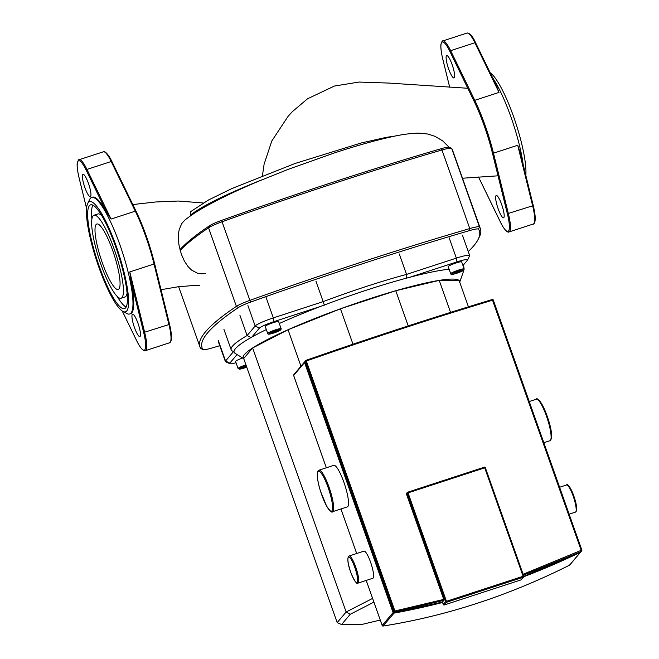 <?xml version="1.0" encoding="UTF-8"?>
<svg xmlns="http://www.w3.org/2000/svg" width="659" height="659" viewBox="0 0 659 659"><rect width="100%" height="100%" fill="white"/><g stroke="black" fill="none" stroke-linecap="round" stroke-linejoin="round"><path stroke-width="0.99" d="M190.575 215.806L190.327 211.86L208.639 199.916L232.149 188.441L295.043 163.481L361.56 142.879L386.413 137.336L395.878 135.927M456.893 162.386L455.188 157.592M449.067 147.204L442.724 140.919L435.105 136.38L428.037 134.057L418.803 133.11M184.792 220.147L181.76 223.525L179.24 229.472L178.655 232.503L178.449 240.584L179.108 245.733L181.373 254.267L184.372 261.055L187.996 266.524L191.497 270.05L197.543 273.238L201.975 273.814L205.517 273.386M478.31 239.06L479.34 236.96A507.372 61.007 160.5 0 0 480.395 228.747A507.372 61.007 160.5 0 0 479.497 227.001A16.796 2.018 160.5 0 0 469.793 228.558A507.372 61.007 160.5 0 0 249.835 300.38A16.796 2.018 160.5 0 0 236.392 306.377A507.372 61.007 160.5 0 0 199.908 346.733A507.372 61.007 160.5 0 0 200.797 348.479A16.796 2.018 160.5 0 0 200.97 348.611L203.087 349.608A15.116 1.82 -19.5 0 1 202.939 349.492A505.692 60.801 -19.5 0 1 238.41 307.522A15.116 1.82 -19.5 0 1 250.511 302.127A505.692 60.801 -19.5 0 1 469.743 230.543A15.116 1.82 -19.5 0 1 478.475 229.134A505.692 60.801 -19.5 0 1 478.31 239.06A505.692 60.801 -19.5 0 1 468.261 251.573M219.76 345.711A505.692 60.801 -19.5 0 1 211.671 348.084A15.116 1.82 -19.5 0 1 203.087 349.608M180.171 250.428A507.372 61.007 -19.5 0 1 208.557 227.792A16.796 2.018 -19.5 0 1 222.009 221.795A507.372 61.007 -19.5 0 1 441.967 149.972A16.796 2.018 -19.5 0 1 451.497 148.283A16.796 2.018 -19.5 0 1 451.67 148.415A507.372 61.007 -19.5 0 1 452.56 150.161L480.395 228.747M451.497 148.283L449.38 147.287A15.116 1.82 160.5 0 0 440.797 148.81A505.692 60.801 160.5 0 0 221.564 220.394A15.116 1.82 160.5 0 0 209.463 225.79A505.692 60.801 160.5 0 0 179.965 249.654M459.521 282.662A114.757 13.798 160.5 0 0 459.125 280.52A114.757 13.798 160.5 0 0 439.215 280.38A114.757 13.798 160.5 0 0 395.771 290.734A114.757 13.798 160.5 0 0 340.448 308.799A114.757 13.798 160.5 0 0 288.057 329.739A114.757 13.798 160.5 0 0 252.636 347.944A114.757 13.798 160.5 0 0 243.69 358.537L337.194 622.582L341.568 624.543L350.25 614.279L346.14 611.997L337.194 622.582M279.301 323.495A121.478 14.605 -19.5 0 1 320.958 306.287A121.478 14.605 160.5 0 1 409.947 277.225A121.478 14.605 -19.5 0 1 449.117 269.218M243.723 358.636L235.123 353.364A121.478 14.605 160.5 0 1 234.596 352.96A121.478 14.605 160.5 0 1 251.796 337.12A121.478 14.605 -19.5 0 1 266.31 329.574M245.922 364.855A7.142 0.857 160.5 0 0 238.163 368.315A7.142 0.857 160.5 0 0 238.08 368.521L235.576 361.453A7.142 0.857 -19.5 0 1 235.658 361.239A7.142 0.857 -19.5 0 1 242.718 358.018M450.715 273.724L448.211 266.656A7.142 0.857 -19.5 0 1 448.293 266.442A7.142 0.857 -19.5 0 1 455.336 263.229A7.142 0.857 -19.5 0 1 461.671 261.887L464.175 268.963A7.142 0.857 160.5 0 0 457.84 270.297A7.142 0.857 160.5 0 0 450.797 273.518A7.142 0.857 160.5 0 0 450.715 273.724C450.748 274.465 451.662 274.622 453.458 274.193C458.656 272.785 462.157 271.384 463.952 269.976L464.175 268.963M267.694 333.487L265.19 326.411A7.142 0.857 -19.5 0 1 272.991 322.762A7.142 0.857 -19.5 0 1 278.65 321.65L281.154 328.726A7.142 0.857 160.5 0 0 275.495 329.829A7.142 0.857 160.5 0 0 267.776 333.273A7.142 0.857 160.5 0 0 267.694 333.487C267.727 334.228 268.641 334.377 270.429 333.948C275.635 332.548 279.136 331.139 280.932 329.731L281.154 328.726M380.251 620.061L360.877 624.683L341.568 624.543M350.25 614.279L373.9 602.12M372.582 598.405L346.14 611.997L252.636 347.944L248.435 352.919A110.86 13.328 160.5 0 0 247.891 353.562L243.69 358.537M271.277 333.256L275.281 331.197L278.123 330.521L274.119 332.581L271.277 333.256M456.423 272.126L461.333 270.948L455.41 273.32L454.109 273.312L456.423 272.126M274.119 332.581L273.831 331.782M277.538 331.213L277.357 330.703M455.41 273.32L455.204 272.744M459.026 272.142L458.746 271.36M246.623 366.816L241.474 368.109L246.359 366.083M242.776 368.117L242.57 367.541M246.392 366.939L246.112 366.157M468.434 306.814L459.125 280.52L449.767 280.454A110.86 13.328 160.5 0 0 448.573 280.446L439.215 280.38L418.803 285.248A110.86 13.328 160.5 0 0 416.183 285.866L395.771 290.734L369.773 299.219A110.86 13.328 160.5 0 0 366.445 300.306L340.448 308.799L315.826 318.635A110.86 13.328 160.5 0 0 312.671 319.895L288.057 329.739L271.409 338.289A110.86 13.328 160.5 0 0 269.276 339.393L252.636 347.944M459.702 282.151L463.063 272.645A121.478 14.605 160.5 0 0 462.931 270.725M251.796 337.12L259.399 328.116A13.435 1.615 -19.5 0 1 273.938 321.633L320.958 306.287M409.947 277.225L456.967 261.878A13.435 1.615 -19.5 0 1 467.577 260.008A13.435 1.615 -19.5 0 1 467.453 260.19L462.956 265.511M236.037 362.738A13.435 1.615 -19.5 0 1 229.802 363.702A13.435 1.615 -19.5 0 1 229.793 363.15L237.059 354.55M251.244 337.77L247.1 335.538A123.447 14.844 160.5 0 0 231.144 349.731A123.447 14.844 160.5 0 0 232.602 351.123L234.019 351.791M463.952 268.328A123.447 14.844 160.5 0 0 463.878 267.323A123.447 14.844 160.5 0 0 463.293 266.491M406.545 278.337L406.529 274.408A123.447 14.844 160.5 0 0 323.165 301.624L324.36 305.175M467.577 260.008L469.628 255.791A16.796 2.018 160.5 0 0 469.661 255.519A16.796 2.018 160.5 0 0 456.358 258.13L406.529 274.408L399.296 253.97M315.933 281.195L323.165 301.624L273.337 317.893A16.796 2.018 160.5 0 0 255.165 325.999L247.1 335.538L239.86 315.101M233.55 351.568L225.551 361.033A16.796 2.018 160.5 0 0 225.362 361.527A16.796 2.018 160.5 0 0 225.559 361.717L229.802 363.702M439.215 280.38L450.55 312.382M395.771 290.734L408.226 325.9M340.448 308.799L352.985 344.204M288.057 329.739L300.965 366.198M496.013 195.641A11.755 2.356 71.9 0 1 496.26 195.468A11.755 2.356 71.9 0 1 501.919 205.229A11.755 2.356 71.9 0 1 503.805 217.643A11.755 2.356 71.9 0 1 503.558 217.824A11.755 2.356 71.9 0 1 497.899 208.063A11.755 2.356 71.9 0 1 496.013 195.641M446.481 55.76A11.755 2.356 71.9 0 1 446.728 55.587A11.755 2.356 71.9 0 1 452.379 65.348A11.755 2.356 71.9 0 1 454.273 77.762A11.755 2.356 71.9 0 1 454.026 77.935A11.755 2.356 71.9 0 1 448.367 68.174A11.755 2.356 71.9 0 1 446.481 55.76M492.619 77.77A61.303 12.266 71.9 0 1 500.576 91.889A61.303 12.266 71.9 0 1 523.213 164.766M525.824 175.376A57.943 11.598 -108.1 0 0 503.764 92.845A57.943 11.598 -108.1 0 0 490.172 72.745M496.136 85.069L499.011 92.4L474.892 42.753A0.84 0.47 154.1 0 1 475.691 42.992L496.136 85.069M517.727 145.26L532.637 205.806L507.364 213.747A26.03 5.206 71.9 0 1 508.534 231.004A26.03 5.206 71.9 0 1 500.403 221.984A0.84 0.47 -25.9 0 0 500.428 222.099C505.98 233.492 509.201 232.322 509.036 231.935A26.871 5.379 -108.1 0 0 508.386 213.722L493.484 153.176L517.727 145.26L520.322 153.02L533.213 205.377L520.322 153.02M132.311 314.392A11.755 2.356 -108.1 0 0 134.205 326.815A11.755 2.356 -108.1 0 0 139.856 336.576A11.755 2.356 -108.1 0 0 140.103 336.403A11.755 2.356 -108.1 0 0 138.217 323.981A11.755 2.356 -108.1 0 0 132.558 314.219A11.755 2.356 -108.1 0 0 132.311 314.392M82.779 174.511A11.755 2.356 -108.1 0 0 84.665 186.934A11.755 2.356 -108.1 0 0 90.324 196.687A11.755 2.356 -108.1 0 0 90.571 196.514A11.755 2.356 -108.1 0 0 88.685 184.1A11.755 2.356 -108.1 0 0 83.026 174.338A11.755 2.356 -108.1 0 0 82.779 174.511M96.123 224.513A34.433 6.887 -108.1 0 0 101.651 260.882A34.433 6.887 -108.1 0 0 118.216 289.466A34.433 6.887 -108.1 0 0 118.941 288.955A34.433 6.887 -108.1 0 0 113.414 252.586A34.433 6.887 -108.1 0 0 96.848 224.002A34.433 6.887 -108.1 0 0 96.123 224.513M93.059 215.872A43.667 8.74 -108.1 0 0 100.077 261.994A43.667 8.74 -108.1 0 0 121.083 298.247A43.667 8.74 -108.1 0 0 122.006 297.596A43.667 8.74 -108.1 0 0 114.987 251.474A43.667 8.74 -108.1 0 0 93.982 215.221A43.667 8.74 -108.1 0 0 93.059 215.872M121.083 298.247L124.996 296.97A43.667 8.74 -108.1 0 0 125.91 296.319A43.667 8.74 -108.1 0 0 127.088 293.173M89.443 205.649A54.582 10.923 -108.1 0 0 98.207 263.303A54.582 10.923 -108.1 0 0 124.477 308.626A54.582 10.923 -108.1 0 0 125.622 307.811A54.582 10.923 -108.1 0 0 116.857 250.156A54.582 10.923 -108.1 0 0 90.588 204.842A54.582 10.923 -108.1 0 0 89.443 205.649M126.124 307.053A54.582 10.923 71.9 0 1 117.162 296.41M91.889 219.019A54.582 10.923 71.9 0 1 92.845 205.13M87.672 203.549L89.649 199.438A61.303 12.266 71.9 0 1 91.634 197.436A61.303 12.266 71.9 0 1 109.501 219.579A61.303 12.266 71.9 0 1 129.839 279.482A61.303 12.266 71.9 0 1 129.691 313.989A61.303 12.266 71.9 0 1 126.907 313.536L122.887 311.386A57.943 11.598 -108.1 0 0 126.676 284.26A57.943 11.598 -108.1 0 0 106.437 222.585A57.943 11.598 -108.1 0 0 87.672 203.549A57.943 11.598 -108.1 0 0 108.628 290.883A57.943 11.598 -108.1 0 0 122.887 311.386M129.691 313.989L130.474 313.733A61.303 12.266 -108.1 0 0 131.034 281.187L129.782 271.928L144.692 332.474A26.871 5.379 71.9 0 1 145.334 350.687L169.577 342.771A26.871 5.379 -108.1 0 0 168.935 324.558L169.511 324.129L154.601 263.641M91.634 197.436L92.417 197.181A61.303 12.266 -108.1 0 1 106.626 212.256L111.066 219.068L135.309 211.152A0.84 0.47 -25.9 0 1 136.108 211.391A60.463 12.101 71.9 0 1 154.568 263.526L169.511 324.129C172.164 335.604 171.571 339.039 171.406 339.764C170.409 342.309 169.8 343.314 169.577 342.771M101.816 215.781A43.667 8.74 -108.1 0 0 97.886 213.944L93.982 215.221M318.948 470.205L333.808 465.353A21.838 4.366 71.9 0 1 344.311 483.475A21.838 4.366 71.9 0 1 347.82 506.54A21.838 4.366 71.9 0 1 347.359 506.862L332.498 511.714A21.838 4.366 71.9 0 0 332.96 511.392A21.838 4.366 71.9 0 0 329.451 488.327A21.838 4.366 71.9 0 0 318.948 470.205L318.124 470.773C316.114 473.03 317.967 483.533 320.538 491.309L326.584 506.063C330.233 511.227 332.21 513.106 332.498 511.714M349.122 555.974L363.982 551.122A14.276 2.858 71.9 0 1 370.852 562.975A14.276 2.858 71.9 0 1 373.142 578.05A14.276 2.858 71.9 0 1 372.846 578.264L357.985 583.116A14.276 2.858 71.9 0 0 358.282 582.902A14.276 2.858 71.9 0 0 355.992 567.827A14.276 2.858 71.9 0 0 349.122 555.974L348.454 556.427C345.25 564.096 356.618 587.07 357.985 583.116M394.502 612.54L394.898 610.992L394.123 611.354A0.84 0.816 40.2 0 0 395.079 611.914L443.894 600.341L443.746 599.41L394.898 610.992L306.097 360.316A0.84 0.816 40.2 0 0 305.595 361.354L306.369 360.992A608.834 73.198 -19.5 0 1 492.775 300.125L493.303 300.059A0.84 0.84 0 0 0 492.281 299.516L581.436 551.064A0.84 0.816 40.2 0 0 581.839 550.067L522.447 574.533M444.29 604.962L444.314 604.962A0.84 0.816 -139.8 0 1 443.276 604.418L442.428 602.071A759.152 738.179 -139.8 0 1 394.552 612.532L394.552 612.532A0.84 0.816 -139.8 0 1 393.596 611.98L393.612 612.013M523.419 575.159L580.909 551.69A0.84 0.84 0 0 0 581.172 551.484A0.84 0.816 -139.8 0 1 580.909 551.69L580.876 551.698A0.84 0.84 0 0 1 580.661 552.085A0.84 0.816 40.2 0 0 580.843 551.69M406.619 494.374L407.295 492.998M305.059 361.997L305.068 361.972A0.84 0.816 -139.8 0 1 305.208 361.181A0.84 0.84 0 0 0 305.059 361.997L393.588 612.005A0.84 0.84 0 0 0 394.527 612.549L442.428 602.071L443.894 600.341M443.746 599.41L406.455 494.093L408.053 492.866L407.649 492.232A0.84 0.816 40.2 0 0 407.147 493.27L445.55 601.716A0.84 0.816 40.2 0 0 446.613 602.252L446.456 601.313L445.55 601.716L443.285 604.451M393.736 612.26L393.085 612.573A0.84 0.816 40.2 0 0 394.041 613.134L394.057 612.499M580.25 551.608L580.406 552.283A0.84 0.816 40.2 0 0 580.661 552.085L569.763 564.977A0.84 0.816 -139.8 0 1 569.5 565.183L569.491 565.191C508.682 595.67 446.563 615.951 383.143 626.034A0.84 0.816 -139.8 0 1 382.187 625.473L382.204 625.515M383.052 626.042L394.041 613.134A759.152 738.179 40.2 0 0 442.576 602.499M190.294 215.304A121.157 14.564 -19.5 0 1 262.084 179.767M451.67 148.415L479.497 227.001L478.475 229.134M440.797 148.81L441.967 149.972L469.793 228.558L469.743 230.543M221.564 220.394L250.511 302.127M202.939 349.492L200.797 348.479M209.463 225.79L208.557 227.792L236.392 306.377L238.41 307.522M238.08 368.521L239.571 369.188L246.73 367.129A6.302 0.758 -19.5 0 1 239.225 368.842A6.302 0.758 -19.5 0 1 246.235 365.737M463.59 270.215A6.302 0.758 -19.5 0 1 456.778 273.254A6.302 0.758 -19.5 0 1 451.86 274.045A6.302 0.758 -19.5 0 1 458.672 271.006A6.302 0.758 -19.5 0 1 463.59 270.215M280.569 329.978A6.302 0.758 -19.5 0 1 273.749 333.017A6.302 0.758 -19.5 0 1 268.831 333.808A6.302 0.758 -19.5 0 1 275.651 330.769A6.302 0.758 -19.5 0 1 280.569 329.978M449.125 237.701L456.358 258.13L456.967 261.878M266.096 297.464L273.337 317.893L273.938 321.633M247.924 305.562L255.165 325.999L259.399 328.116M218.31 340.596L225.551 361.033L229.793 363.15M442.815 40.957L467.066 33.041A26.871 5.379 71.9 0 1 474.892 42.753L450.649 50.669A26.871 5.379 -108.1 0 0 442.815 40.957C442.502 40.438 441.884 41.509 440.962 44.169C440.805 44.969 440.303 48.486 442.881 59.607L442.922 59.656A26.03 5.206 71.9 0 1 441.744 42.398A26.03 5.206 71.9 0 1 449.883 51.418A0.84 0.47 -25.9 0 1 450.649 50.669L474.768 100.316A0.84 0.47 154.1 0 0 474.002 101.066A60.463 12.101 71.9 0 1 492.462 153.201L507.364 213.747M500.403 221.984L478.558 177.016M499.011 92.4L474.768 100.316A61.303 12.266 -108.1 0 1 493.484 153.176L492.462 153.201M449.71 87.26L442.922 59.656M449.883 51.418L474.002 101.066M533.279 224.019C533.04 224.521 537.769 223.928 533.213 205.377L532.637 205.806A26.871 5.379 71.9 0 1 533.279 224.019L509.036 231.935M136.8 340.942A0.84 0.47 -25.9 0 1 136.701 340.744A26.03 5.206 -108.1 0 0 144.84 349.756A26.03 5.206 -108.1 0 0 143.67 332.498L168.935 324.558L154.033 264.012L129.782 271.928M136.009 211.193L111.997 161.743A0.84 0.47 154.1 0 0 111.964 161.636L136.083 211.284C143.629 227.108 149.799 244.538 154.601 263.584L154.033 264.012A61.303 12.266 -108.1 0 0 135.309 211.152L111.198 161.504A26.871 5.379 -108.1 0 0 103.364 151.801C102.969 151.504 106.305 149.955 111.964 161.636A0.84 0.47 154.1 0 0 111.198 161.504L86.947 169.421L111.066 219.068M106.626 212.256L86.181 170.17A0.84 0.47 -25.9 0 1 86.947 169.421A26.871 5.379 71.9 0 0 79.113 159.717L103.364 151.801M86.181 170.17A26.03 5.206 -108.1 0 0 78.05 161.15A26.03 5.206 -108.1 0 0 79.22 178.408L79.187 178.358C76.526 166.875 77.128 163.448 77.292 162.724C78.281 160.178 78.891 159.173 79.113 159.717M79.22 178.408L86.576 208.302M143.67 332.498L131.034 281.187M122.261 311.015L136.701 340.744M566.559 484.975A14.276 2.858 71.9 0 1 573.429 496.828A14.276 2.858 71.9 0 1 575.719 511.911A14.276 2.858 71.9 0 1 575.422 512.117L576.081 511.664C577.325 508.023 576.155 501.697 572.58 492.685C569.121 485.79 567.119 483.22 566.559 484.975L559.606 487.248M536.385 399.206A21.838 4.366 71.9 0 1 546.888 417.336A21.838 4.366 71.9 0 1 550.397 440.393A21.838 4.366 71.9 0 1 549.936 440.714L550.759 440.154C552.366 436.003 551.435 428.762 547.959 418.424L542.546 405.31C538.79 399.741 536.731 397.698 536.385 399.206L529.259 401.529M331.897 510.857A20.997 4.201 -108.1 0 0 328.1 487.471A20.997 4.201 -108.1 0 0 317.984 471.564A20.997 4.201 -108.1 0 0 321.773 494.958A20.997 4.201 -108.1 0 0 331.897 510.857M357.219 582.375A13.435 2.685 -108.1 0 0 354.789 567.407A13.435 2.685 -108.1 0 0 348.314 557.226A13.435 2.685 -108.1 0 0 350.745 572.193A13.435 2.685 -108.1 0 0 357.219 582.375M406.595 493.286L407.287 492.471A0.84 0.84 0 0 1 407.666 492.215L484.316 467.19L485.362 467.733A0.84 0.84 0 0 0 484.316 467.19A0.84 0.816 40.2 0 1 485.345 467.692M442.428 602.071L443.26 604.443A0.84 0.84 0 0 0 444.314 604.962L520.964 579.928A0.84 0.84 0 0 0 521.343 579.673A0.84 0.816 -139.8 0 1 520.981 579.92L444.331 604.946L446.613 602.252L523.262 577.226A0.84 0.816 40.2 0 0 523.765 576.18L523.106 576.287L523.262 577.226L520.948 579.928M493.294 300.026A0.84 0.816 40.2 0 0 492.331 299.507M306.106 360.308A607.993 73.1 160.5 0 1 492.248 299.532L492.281 299.516C431.884 317.811 369.814 338.075 306.097 360.308A0.84 0.84 0 0 0 305.735 360.555L305.208 361.181M581.312 550.685A0.84 0.816 -139.8 0 1 581.329 551.188M523.814 576.32L580.892 551.698A759.152 738.179 -139.8 0 1 523.814 576.312M581.823 550.026L493.303 300.059L581.848 550.043A0.84 0.84 0 0 1 581.699 550.858L581.172 551.484M393.596 611.98L305.068 361.972L305.595 361.354L394.123 611.354L393.596 611.98M523.106 576.287L446.456 601.313L408.053 492.866L484.703 467.841L523.106 576.287M523.748 576.147L485.362 467.733L523.773 576.155A0.84 0.84 0 0 1 523.625 576.979L521.343 579.673M293.799 374.674A0.84 0.84 0 0 0 293.65 375.498L293.659 375.473A0.84 0.816 -139.8 0 1 293.799 374.674L304.697 361.775A0.84 0.84 0 0 1 305.026 361.544A0.84 0.816 40.2 0 0 304.557 362.574L305.158 362.277M523.765 576.74A759.152 738.179 40.2 0 0 580.406 552.283L569.5 565.183A0.84 0.84 0 0 0 569.763 564.977M326.345 467.783L293.659 375.473L304.557 362.574L393.085 612.573L382.187 625.473L366.231 580.422M550.899 439.355A20.997 4.201 -108.1 0 0 547.893 418.276A20.997 4.201 -108.1 0 0 537.909 399.725M576.221 510.865A13.435 2.685 -108.1 0 0 574.187 497.043A13.435 2.685 -108.1 0 0 567.753 485.494M356.7 553.502L340.925 508.962L356.684 553.502M467.783 88.265L388.744 83.067L359.04 82.062L334.385 86.049L307.539 98.784L292.39 111.626L288.107 116.297L271.805 140.977L264.102 164.223L262.439 175.681M498.031 175.813L462.503 178.235M161.035 289.705L177.839 286.822L195.048 285.363L199.834 285.635M132.821 204.562L155.606 201.983L178.416 201.036L203.194 202.956M419.544 133.11C411.027 133.225 401.512 134.51 391.001 136.948C375.309 140.4 356.552 145.697 334.739 152.814L288.609 169.19L259.028 181.052C238.912 189.528 221.811 197.618 207.733 205.328C198.532 210.32 190.863 215.287 184.709 220.213M199.908 346.733L178.647 286.706M223.912 329.302L231.144 349.731M462.42 235.09L469.661 255.519M218.121 341.098L225.362 361.527M463.153 265.28L463.878 267.323M496.581 85.934L475.666 42.876C472.635 36.196 469.768 32.917 467.066 33.041M500.428 222.099L478.533 177.024M449.693 87.26L442.881 59.607M86.568 208.359L79.187 178.358M122.22 310.99L136.726 340.851C142.393 352.524 145.73 350.983 145.334 350.687M407.666 492.215L484.316 467.19M543.84 442.708L549.936 440.714M569.145 514.168L575.422 512.117M366.215 580.431L382.179 625.498A0.84 0.84 0 0 0 383.101 626.05C446.497 615.976 508.633 595.695 569.5 565.191M293.65 375.498L326.329 467.791"/></g></svg>
